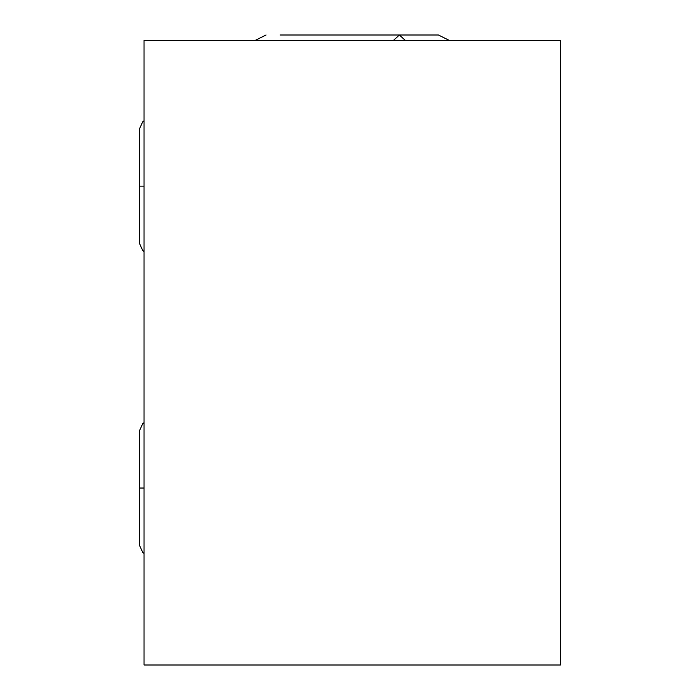<?xml version="1.0" encoding="UTF-8"?>
<svg xmlns="http://www.w3.org/2000/svg" width="700" height="700" viewBox="0 0 700 700"><rect width="100%" height="100%" fill="white"/><g stroke="black" fill="none" stroke-linecap="round" stroke-linejoin="round"><path stroke-width="1.05" d="M560.438 665L560.438 40.416L560.438 665L144.043 665L144.043 40.416L560.438 40.416L144.043 40.416L144.043 665L560.438 665M399.385 35L280.079 35L399.385 35L393.435 40.416L399.385 35L438.428 35L399.385 35L405.326 40.416L399.385 35M144.043 553.376L142.686 552.379L139.562 545.44L139.562 488.031L144.043 488.031L139.562 488.031L139.562 430.623L142.686 423.692L144.043 422.695M144.043 251.493L142.686 250.495L139.562 243.556L139.562 186.148L144.043 186.148L139.562 186.148L139.562 128.739L142.686 121.809L144.043 120.811M266.044 35L255.168 40.416L266.044 35M449.312 40.416L438.428 35L449.312 40.416"/></g></svg>
